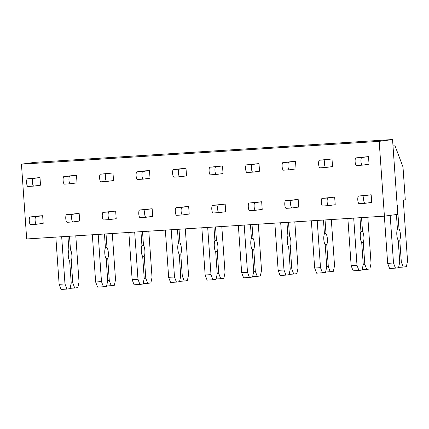 <?xml version="1.0" encoding="UTF-8"?>
<svg xmlns="http://www.w3.org/2000/svg" width="429" height="429" viewBox="0 0 429 429"><rect width="100%" height="100%" fill="white"/><g stroke="black" fill="none" stroke-linecap="round" stroke-linejoin="round"><path stroke-width="0.64" d="M26.678 238.964L21.45 164.173L34.829 162.355L392.551 139.548L397.785 214.339L384.405 216.157L26.678 238.964M384.405 216.157L379.177 141.361L21.45 164.173M361.819 157.518L355.979 157.888L368.506 156.606L369.042 164.243L362.355 165.149A3.823 1.121 86.4 0 1 362.328 165.149A3.823 1.121 86.4 0 1 360.971 161.443A3.823 1.121 86.4 0 1 361.819 157.518L368.506 156.606M364.489 195.678L358.649 196.048L371.176 194.766L371.712 202.402L365.02 203.308A3.823 1.121 86.4 0 1 364.999 203.308A3.823 1.121 86.4 0 1 363.636 199.603A3.823 1.121 86.4 0 1 364.489 195.678L371.176 194.766M325.316 159.845L319.476 160.215L332.003 158.934L332.539 166.57L325.852 167.476A3.823 1.121 86.4 0 1 325.826 167.476A3.823 1.121 86.4 0 1 324.469 163.771A3.823 1.121 86.4 0 1 325.316 159.845L332.003 158.934M327.987 198.005L322.147 198.375L334.674 197.093L335.21 204.73L328.517 205.636A3.823 1.121 86.4 0 0 328.517 205.636A3.823 1.121 86.4 0 1 327.134 201.93A3.823 1.121 86.4 0 1 327.987 198.005L334.674 197.093M288.814 162.173L282.974 162.543L295.501 161.261L296.037 168.897L289.35 169.804A3.823 1.121 86.4 0 1 289.323 169.804A3.823 1.121 86.4 0 1 287.966 166.098A3.823 1.121 86.4 0 1 288.814 162.173L295.501 161.261M291.484 200.332L285.644 200.702L298.171 199.421L298.707 207.057L292.015 207.963A3.823 1.121 86.4 0 1 291.993 207.963A3.823 1.121 86.4 0 1 290.631 204.258A3.823 1.121 86.4 0 1 291.484 200.332L298.171 199.421M252.311 164.5L246.471 164.87L258.998 163.588L259.534 171.225L252.847 172.131A3.823 1.121 86.4 0 1 252.82 172.131A3.823 1.121 86.4 0 1 251.464 168.425A3.823 1.121 86.4 0 1 252.311 164.5L258.998 163.588M254.982 202.66L249.142 203.03L261.669 201.748L262.205 209.384L255.512 210.29A3.823 1.121 86.4 0 1 255.491 210.29A3.823 1.121 86.4 0 1 254.129 206.585A3.823 1.121 86.4 0 1 254.982 202.66L261.669 201.748M215.808 166.827L209.969 167.197L222.495 165.916L223.032 173.552L216.345 174.458A3.823 1.121 86.4 0 1 216.318 174.458A3.823 1.121 86.4 0 1 214.961 170.753A3.823 1.121 86.4 0 1 215.808 166.827L222.495 165.916M218.479 204.987L212.639 205.357L225.166 204.075L225.702 211.712L219.01 212.618A3.823 1.121 86.4 0 1 218.988 212.618A3.823 1.121 86.4 0 1 217.626 208.912A3.823 1.121 86.4 0 1 218.479 204.987L225.166 204.075M179.306 169.155L173.466 169.525L185.993 168.243L186.529 175.879L179.842 176.786A3.823 1.121 86.4 0 1 179.815 176.786A3.823 1.121 86.4 0 1 178.459 173.08A3.823 1.121 86.4 0 1 179.306 169.155L185.993 168.243M181.976 207.314L176.137 207.684L188.663 206.403L189.2 214.039L182.507 214.945A3.823 1.121 86.4 0 1 182.486 214.945A3.823 1.121 86.4 0 1 181.124 211.24A3.823 1.121 86.4 0 1 181.976 207.314L188.663 206.403M142.803 171.482L136.964 171.852L143.651 170.946L149.49 170.576L150.027 178.207L143.34 179.113A3.823 1.121 86.4 0 1 143.313 179.113A3.823 1.121 86.4 0 1 141.956 175.407A3.823 1.121 86.4 0 1 142.803 171.482L149.49 170.576M145.474 209.642L139.634 210.012L152.161 208.73L152.697 216.366L146.005 217.272A3.823 1.121 86.4 0 0 146.005 217.272A3.823 1.121 86.4 0 1 144.621 213.567A3.823 1.121 86.4 0 1 145.474 209.642L152.161 208.73M106.301 173.809L100.461 174.179L112.988 172.903L113.524 180.534L106.837 181.44A3.823 1.121 86.4 0 1 106.81 181.44A3.823 1.121 86.4 0 1 105.454 177.735A3.823 1.121 86.4 0 1 106.301 173.809L112.988 172.903M108.971 211.969L103.132 212.339L115.658 211.057L116.195 218.693L109.502 219.6A3.823 1.121 86.4 0 1 109.481 219.6A3.823 1.121 86.4 0 1 108.119 215.894A3.823 1.121 86.4 0 1 108.971 211.969L115.658 211.057M69.798 176.137L63.959 176.507L76.485 175.23L77.022 182.861L70.335 183.768A3.823 1.121 86.4 0 1 70.308 183.768A3.823 1.121 86.4 0 1 68.951 180.062A3.823 1.121 86.4 0 1 69.798 176.137L76.485 175.23M72.469 214.296L66.629 214.666L79.156 213.385L79.692 221.021L73 221.927A3.823 1.121 86.4 0 1 72.978 221.927A3.823 1.121 86.4 0 1 71.616 218.222A3.823 1.121 86.4 0 1 72.469 214.296L79.156 213.385M33.296 178.464L27.456 178.834L39.983 177.558L40.519 185.189L33.832 186.095A3.823 1.121 86.4 0 1 33.805 186.095A3.823 1.121 86.4 0 1 32.448 182.389A3.823 1.121 86.4 0 1 33.296 178.464L39.983 177.558M35.966 216.624L30.127 216.994L36.814 216.087L42.653 215.717L43.19 223.348L36.497 224.254A3.823 1.121 86.4 0 1 36.476 224.254A3.823 1.121 86.4 0 1 35.114 220.549A3.823 1.121 86.4 0 1 35.966 216.624L42.653 215.717M379.177 141.361L392.551 139.548M396.417 214.527L397.442 229.188A6.124 1.796 86.4 0 0 396.82 234.819A6.124 1.796 86.4 0 0 398.209 240.17L399.748 262.157L398.557 267.707L395.436 268.13L393.506 263.004L387.666 263.374L384.363 216.157M393.506 263.004L390.175 215.374M395.436 268.13L389.596 268.506L387.666 263.374M398.133 240.063L399.769 239.961A6.124 1.796 86.4 0 0 400.391 234.331A6.124 1.796 86.4 0 0 399.002 228.979L397.41 206.231A2.681 0.788 86.4 0 0 397.093 204.494M399.002 228.979L397.431 229.081M392.948 145.2L394.701 144.964L402.992 166.951L405.287 199.769L403.281 200.043L407.55 261.095L406.365 266.65L403.244 267.074L401.308 261.942L399.737 262.044M401.308 261.942L399.769 239.961M403.244 267.074L398.632 267.369M394.701 144.964L392.937 145.077M355.979 157.888A3.823 1.121 86.4 0 0 355.126 161.813A3.823 1.121 86.4 0 0 356.488 165.524A3.823 1.121 86.4 0 0 356.515 165.519L362.307 165.149L356.488 165.524M358.649 196.048A3.823 1.121 86.4 0 0 357.797 199.973A3.823 1.121 86.4 0 0 359.159 203.684A3.823 1.121 86.4 0 0 359.18 203.678L364.977 203.308M359.974 217.712L360.939 231.515A6.124 1.796 86.4 0 0 360.317 237.146A6.124 1.796 86.4 0 0 361.706 242.498L363.245 264.484L362.055 270.034L358.934 270.458L357.003 265.331L351.163 265.701L347.86 218.484M357.003 265.331L353.7 218.114M358.934 270.458L353.094 270.833L351.163 265.701M361.631 242.39L363.266 242.288A6.124 1.796 86.4 0 0 363.889 236.658A6.124 1.796 86.4 0 0 362.5 231.306L360.928 231.408M362.5 231.306L361.54 217.616M367.814 217.213L371.047 263.422L369.862 268.978L366.741 269.401L364.806 264.269L363.234 264.371M364.806 264.269L363.266 242.288M366.741 269.401L362.13 269.696M319.476 160.215A3.823 1.121 86.4 0 0 318.624 164.141A3.823 1.121 86.4 0 0 319.986 167.852A3.823 1.121 86.4 0 0 320.013 167.846L325.804 167.476M322.147 198.375A3.823 1.121 86.4 0 0 321.294 202.3A3.823 1.121 86.4 0 0 322.656 206.011A3.823 1.121 86.4 0 0 322.678 206.006L328.475 205.636M323.471 220.039L324.437 233.848A6.124 1.796 86.4 0 0 323.815 239.473A6.124 1.796 86.4 0 0 325.203 244.825L326.742 266.811L325.552 272.367L322.431 272.785L320.501 267.658L314.661 268.028L311.357 220.812M320.501 267.658L317.197 220.442M322.431 272.785L316.591 273.16L314.661 268.028M325.128 244.718L326.764 244.616A6.124 1.796 86.4 0 0 327.386 238.985A6.124 1.796 86.4 0 0 325.997 233.633L324.426 233.735M325.997 233.633L325.037 219.943M331.311 219.541L334.545 265.749L333.36 271.305L330.239 271.729L328.303 266.597L326.732 266.699M328.303 266.597L326.764 244.616M330.239 271.729L325.627 272.024M282.974 162.543A3.823 1.121 86.4 0 0 282.121 166.468A3.823 1.121 86.4 0 0 283.483 170.179A3.823 1.121 86.4 0 0 283.51 170.174L289.302 169.804M285.644 200.702A3.823 1.121 86.4 0 0 284.792 204.628A3.823 1.121 86.4 0 0 286.154 208.338A3.823 1.121 86.4 0 0 286.175 208.333L291.972 207.963M286.969 222.367L287.934 236.175A6.124 1.796 86.4 0 0 287.312 241.8A6.124 1.796 86.4 0 0 288.701 247.152L290.24 269.139L289.049 274.694L285.929 275.118L283.998 269.986L278.158 270.356L274.855 223.139M283.998 269.986L280.695 222.769M285.929 275.118L280.089 275.488L278.158 270.356M288.626 247.045L290.261 246.943A6.124 1.796 86.4 0 0 290.883 241.312A6.124 1.796 86.4 0 0 289.495 235.961L287.923 236.063M289.495 235.961L288.535 222.27M294.809 221.868L298.042 268.077L296.857 273.632L293.736 274.056L291.8 268.924L290.229 269.026M291.8 268.924L290.261 246.943M293.736 274.056L289.125 274.351M246.471 164.87A3.823 1.121 86.4 0 0 245.619 168.801A3.823 1.121 86.4 0 0 246.981 172.506A3.823 1.121 86.4 0 0 247.007 172.501L252.799 172.131M249.142 203.03A3.823 1.121 86.4 0 0 248.289 206.955A3.823 1.121 86.4 0 0 249.651 210.666A3.823 1.121 86.4 0 0 249.673 210.66L255.469 210.29M250.466 224.694L251.432 238.503A6.124 1.796 86.4 0 0 250.809 244.128A6.124 1.796 86.4 0 0 252.198 249.48L253.737 271.466L252.547 277.021L249.426 277.445L247.495 272.313L241.656 272.683L238.352 225.466M247.495 272.313L244.192 225.096M249.426 277.445L243.586 277.815L241.656 272.683M252.123 249.372L253.759 249.27A6.124 1.796 86.4 0 0 254.381 243.64A6.124 1.796 86.4 0 0 252.992 238.288L251.421 238.39M252.992 238.288L252.032 224.598M258.306 224.195L261.54 270.404L260.355 275.96L257.234 276.383L255.298 271.251L253.727 271.353M255.298 271.251L253.759 249.27M257.234 276.383L252.622 276.678M209.969 167.197A3.823 1.121 86.4 0 0 209.116 171.128A3.823 1.121 86.4 0 0 210.478 174.834A3.823 1.121 86.4 0 0 210.505 174.828L216.296 174.458M212.639 205.357A3.823 1.121 86.4 0 0 211.787 209.282A3.823 1.121 86.4 0 0 213.149 212.993A3.823 1.121 86.4 0 0 213.17 212.988L218.967 212.618L213.149 212.993M213.964 227.021L214.929 240.83A6.124 1.796 86.4 0 0 214.307 246.455A6.124 1.796 86.4 0 0 215.696 251.807L217.235 273.793L216.044 279.349L212.923 279.772L210.993 274.64L205.153 275.01L201.85 227.794M210.993 274.64L207.69 227.424M212.923 279.772L207.084 280.142L205.153 275.01M215.621 251.7L217.256 251.598A6.124 1.796 86.4 0 0 217.878 245.967A6.124 1.796 86.4 0 0 216.489 240.615L214.918 240.717M216.489 240.615L215.53 226.925M221.804 226.523L225.037 272.731L223.852 278.287L220.731 278.711L218.795 273.579L217.224 273.681M218.795 273.579L217.256 251.598M220.731 278.711L216.119 279.006M173.466 169.525A3.823 1.121 86.4 0 0 172.614 173.455A3.823 1.121 86.4 0 0 173.976 177.161A3.823 1.121 86.4 0 0 174.002 177.156L179.794 176.786L173.976 177.161M176.137 207.684A3.823 1.121 86.4 0 0 175.284 211.61A3.823 1.121 86.4 0 0 176.646 215.32A3.823 1.121 86.4 0 0 176.668 215.315L182.464 214.945M177.461 229.349L178.426 243.157A6.124 1.796 86.4 0 0 177.804 248.782A6.124 1.796 86.4 0 0 179.193 254.134L180.732 276.12L179.542 281.676L176.421 282.1L174.49 276.968L168.651 277.338L165.347 230.121M174.49 276.968L171.187 229.751M176.421 282.1L170.581 282.47L168.651 277.338M179.118 254.027L180.754 253.925A6.124 1.796 86.4 0 0 181.376 248.3A6.124 1.796 86.4 0 0 179.987 242.943L178.416 243.045M179.987 242.943L179.027 229.252M185.301 228.85L188.535 275.059L187.35 280.614L184.229 281.038L182.293 275.906L180.722 276.008M182.293 275.906L180.754 253.925M184.229 281.038L179.617 281.333M136.964 171.852A3.823 1.121 86.4 0 0 136.111 175.783A3.823 1.121 86.4 0 0 137.473 179.488A3.823 1.121 86.4 0 0 137.5 179.483L143.291 179.118M139.634 210.012A3.823 1.121 86.4 0 0 138.781 213.942A3.823 1.121 86.4 0 0 140.144 217.648A3.823 1.121 86.4 0 0 140.165 217.642L145.962 217.272M140.959 231.676L141.924 245.485A6.124 1.796 86.4 0 0 141.302 251.11A6.124 1.796 86.4 0 0 142.691 256.462L144.23 278.448L143.039 284.003L139.918 284.427L137.988 279.295L132.148 279.665L128.845 232.448M137.988 279.295L134.685 232.078M139.918 284.427L134.079 284.797L132.148 279.665M142.616 256.354L144.251 256.252A6.124 1.796 86.4 0 0 144.873 250.627A6.124 1.796 86.4 0 0 143.484 245.27L141.913 245.372M143.484 245.27L142.525 231.58M148.799 231.177L152.032 277.386L150.847 282.942L147.726 283.365L145.79 278.233L144.219 278.335M145.79 278.233L144.251 256.252M147.726 283.365L143.114 283.66M100.461 174.179A3.823 1.121 86.4 0 0 99.608 178.11A3.823 1.121 86.4 0 0 100.971 181.816A3.823 1.121 86.4 0 0 100.997 181.81L106.789 181.446M103.132 212.339A3.823 1.121 86.4 0 0 102.279 216.27A3.823 1.121 86.4 0 0 103.641 219.975A3.823 1.121 86.4 0 0 103.662 219.97L109.459 219.6M104.456 234.003L105.421 247.812A6.124 1.796 86.4 0 0 104.799 253.437A6.124 1.796 86.4 0 0 106.188 258.789L107.727 280.775L106.537 286.331L103.416 286.754L101.485 281.622L95.64 281.992L92.342 234.776M101.485 281.622L98.182 234.406M103.416 286.754L97.576 287.124L95.64 281.992M106.113 258.682L107.749 258.58A6.124 1.796 86.4 0 0 108.371 252.954A6.124 1.796 86.4 0 0 106.982 247.597L105.411 247.699M106.982 247.597L106.022 233.907M112.296 233.505L115.53 279.713L114.345 285.269L111.224 285.693L109.288 280.561L107.717 280.663M109.288 280.561L107.749 258.58M111.224 285.693L106.612 285.987M63.959 176.507A3.823 1.121 86.4 0 0 63.106 180.437A3.823 1.121 86.4 0 0 64.468 184.143A3.823 1.121 86.4 0 0 64.495 184.138L70.286 183.773M66.629 214.666A3.823 1.121 86.4 0 0 65.776 218.597A3.823 1.121 86.4 0 0 67.139 222.302A3.823 1.121 86.4 0 0 67.16 222.297L72.957 221.932M67.954 236.331L68.919 250.139A6.124 1.796 86.4 0 0 68.297 255.764A6.124 1.796 86.4 0 0 69.686 261.116L71.225 283.102L70.034 288.658L66.913 289.082L64.983 283.95L59.138 284.32L55.84 237.103M64.983 283.95L61.679 236.733M66.913 289.082L61.074 289.452L59.138 284.32M69.611 261.009L71.246 260.907A6.124 1.796 86.4 0 0 71.868 255.282A6.124 1.796 86.4 0 0 70.479 249.925L68.908 250.027M70.479 249.925L69.519 236.234M75.794 235.832L79.027 282.041L77.842 287.596L74.721 288.02L72.785 282.888L71.214 282.99M72.785 282.888L71.246 260.907M74.721 288.02L70.109 288.315M27.456 178.834A3.823 1.121 86.4 0 0 26.603 182.765A3.823 1.121 86.4 0 0 27.965 186.47A3.823 1.121 86.4 0 0 27.992 186.465L33.784 186.1M30.127 216.994A3.823 1.121 86.4 0 0 29.274 220.924A3.823 1.121 86.4 0 0 30.636 224.63A3.823 1.121 86.4 0 0 30.657 224.624L36.454 224.26L30.636 224.63M359.159 203.684L364.999 203.308M319.986 167.852L325.826 167.476M322.656 206.011L328.496 205.636M283.483 170.179L289.323 169.804M286.154 208.338L291.993 207.963M246.981 172.506L252.82 172.131M249.651 210.666L255.491 210.29M210.478 174.834L216.318 174.458M176.646 215.32L182.486 214.945M137.473 179.488L143.313 179.113M140.144 217.648L145.983 217.272M100.971 181.816L106.81 181.44M103.641 219.975L109.481 219.6M64.468 184.143L70.308 183.768M67.139 222.302L72.978 221.927M27.965 186.47L33.805 186.095"/></g></svg>
